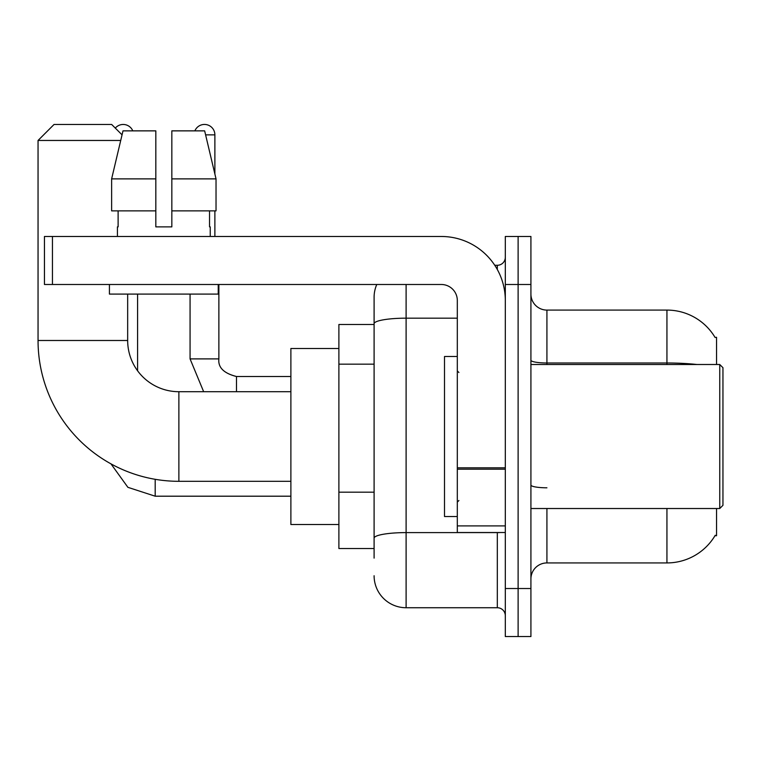 <?xml version="1.0" encoding="UTF-8"?>
<svg xmlns="http://www.w3.org/2000/svg" width="761" height="761" viewBox="0 0 761 761"><rect width="100%" height="100%" fill="white"/><g stroke="black" fill="none" stroke-linecap="round" stroke-linejoin="round"><path stroke-width="1.14" d="M716.548 364.5L716.548 337.294L715.093 337.494A56.01 56.01 0 0 0 666.94 310.088A56.01 56.01 0 0 1 714.979 337.294A56.01 56.01 0 0 0 666.94 310.088L546.921 310.088A16 16 0 0 1 530.921 294.088A16 16 0 0 0 546.921 310.088L546.921 364.5M716.548 508.519L716.548 535.725L714.979 535.725L715.254 535.249A56.01 56.01 0 0 1 666.94 562.931L546.921 562.931A16 16 0 0 0 530.921 578.931M374.098 558.127L374.098 323.739L374.098 324.49L338.892 324.49L338.892 548.529L374.098 548.529M518.117 588.529L518.117 636.538L530.921 636.538L530.921 588.529L518.117 588.529L518.117 636.538L505.314 636.538L505.314 588.529L518.117 588.529L518.117 284.49L518.117 588.529M505.314 588.529L505.314 236.481L518.117 236.481L518.117 284.49L518.117 236.481L530.921 236.481L530.921 588.529M406.108 284.49L406.108 607.735L497.313 607.735L497.313 532.519M494.764 265.285L497.313 265.285A8 8 0 0 0 505.314 257.285M374.098 354.559L374.098 297.285A32 32 0 0 1 376.771 284.49M374.098 543.725L374.098 501.784M457.313 318.174L406.108 318.174A32 5.555 180 0 0 374.098 323.739L374.098 297.285M505.314 615.735A8 8 0 0 0 497.313 607.735M406.108 607.735A32 32 0 0 1 374.098 575.725M171.834 226.873L155.824 226.873L171.834 226.873L155.824 226.873L171.834 226.873L171.834 130.863L204.661 130.863L216.029 178.873L216.029 210.873L171.834 210.873M194.873 130.863A10.397 10.397 0 0 1 214.878 134.868L214.878 173.993L216.029 178.873L171.834 178.873M290.883 481.313L178.873 481.313A140.823 140.823 0 0 1 38.05 340.49L38.05 140.462L54.05 124.462L111.658 124.462L122.055 134.849M178.873 481.313L178.873 391.706A51.206 51.206 0 0 1 127.667 340.49L127.667 294.088M120.714 140.462L38.05 140.462M338.892 348.5L290.883 348.5L290.883 524.519L338.892 524.519M115.292 128.095A10.397 10.397 0 0 1 132.785 130.863M137.589 370.788L137.589 294.088M190.069 294.088L190.069 358.897L218.873 358.897L218.873 284.49M214.878 210.873L214.878 236.481M505.314 532.519L457.313 532.519L457.313 467.815L505.314 467.815M505.314 300.49A64.01 64.01 0 0 0 441.313 236.481L52.452 236.481L52.452 284.49L441.313 284.49A16 16 0 0 1 457.313 300.49L457.313 467.815M52.452 284.49L44.452 284.49L44.452 236.481L52.452 236.481M117.422 226.873L118.117 226.873L117.422 226.873L117.422 236.481M210.236 226.873L209.541 226.873L210.236 226.873L210.236 236.481M209.541 210.873L209.541 226.873M155.824 178.873L111.629 178.873L122.997 130.863L155.824 130.863L155.824 226.873M118.117 226.873L118.117 210.873M109.422 284.49L109.422 294.088L218.236 294.088L218.236 284.49M155.824 210.873L111.629 210.873L111.629 178.873L122.997 130.863M216.029 210.873L216.029 178.873L204.661 130.863M719.754 364.5L722.95 367.696L722.95 505.314L719.754 508.519L719.754 364.5L530.921 364.5M457.313 356.5L444.51 356.5L444.51 516.519L457.313 516.519M374.098 364.167L338.892 364.167M374.098 492.177L338.892 492.177M546.921 508.519L546.921 562.931M666.94 562.931L666.94 508.519M715.093 337.494A56.01 56.01 0 0 0 666.94 310.088L666.94 362.987L546.921 362.987A16 2.778 0 0 1 530.921 360.21M696.952 364.5A56.01 9.722 180 0 0 666.94 362.987L666.94 364.5M530.921 284.49L505.314 284.49M546.921 487.801A16 2.778 -0 0 1 530.921 485.023M500.101 532.519A8 1.389 0 0 1 497.313 532.605L406.108 532.605A32 5.555 180 0 0 374.098 538.17M497.313 269.499L497.313 265.285M38.05 340.49L127.667 340.49M290.883 496.201L155.187 496.201L127.896 487.325L110.963 463.858L127.896 487.325L155.187 496.201L155.187 479.306M236.481 391.706L236.481 376.524C223.772 373.299 217.912 367.43 218.873 358.897C217.912 367.43 223.772 373.299 236.481 376.495L290.883 376.495M205.613 134.868L214.878 134.868M505.314 469.204L457.313 469.204M457.313 525.908L505.314 525.908M290.883 391.706L178.873 391.706M190.069 358.897L203.653 391.706M218.873 358.897C217.912 367.43 223.772 373.299 236.481 376.495M530.921 508.519L719.754 508.519M458.912 372.5L457.313 370.902M458.912 500.519L457.313 502.117"/></g></svg>
